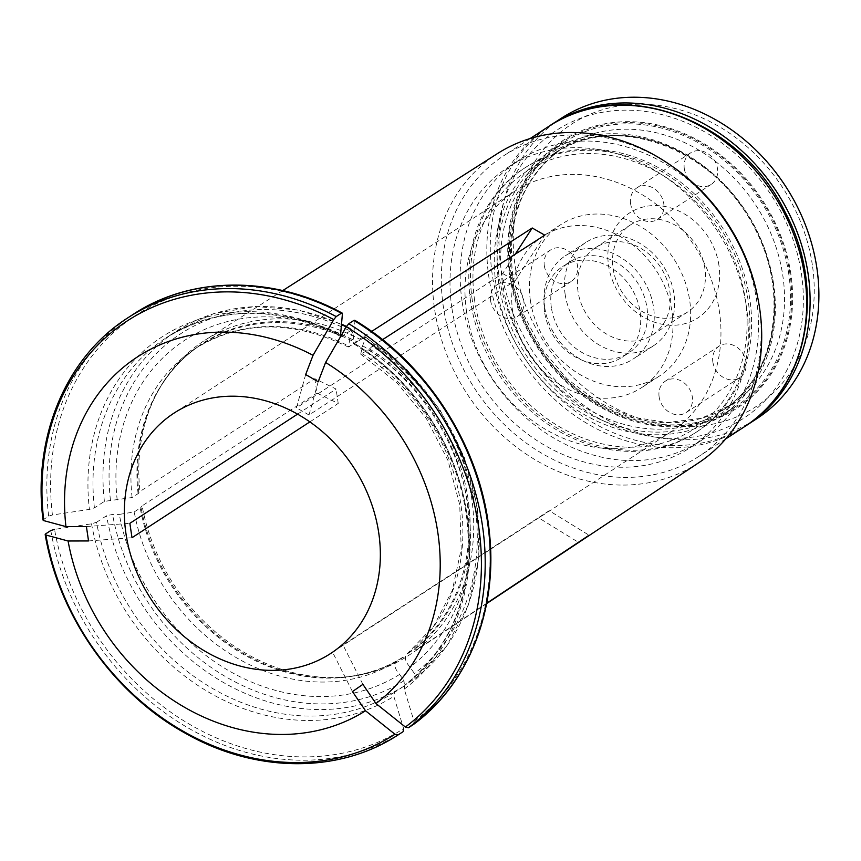 <?xml version="1.0" encoding="UTF-8"?>
<svg xmlns="http://www.w3.org/2000/svg" width="861" height="861" viewBox="0 0 861 861"><rect width="100%" height="100%" fill="white"/><g stroke="black" fill="none" stroke-linecap="round" stroke-linejoin="round"><path stroke-width="0.65" stroke-dasharray="4.3 3.23" d="M474.68 300.769A153.613 129.419 56.9 0 1 658.923 173.039A153.613 129.419 56.9 0 1 696.474 427.357A153.613 129.419 56.9 0 1 474.68 300.769M472.269 300.112A157.509 132.691 56.9 0 1 525.092 167.734A157.509 132.691 56.9 0 1 722.239 227.326A157.509 132.691 56.9 0 1 696.99 431.727A157.509 132.691 56.9 0 1 472.269 300.112M659.128 396.91A18.824 15.864 56.9 0 1 665.435 381.089A18.824 15.864 56.9 0 1 689.004 388.203A18.824 15.864 56.9 0 1 685.98 412.634A18.824 15.864 56.9 0 1 659.128 396.91M712.843 361.932A18.824 15.864 -123.1 0 0 739.707 377.656A18.824 15.864 -123.1 0 0 742.72 353.225A18.824 15.864 -123.1 0 0 719.161 346.1A18.824 15.864 -123.1 0 0 712.843 361.932M704.879 268.384A52.09 43.879 -123.1 0 0 630.564 224.861A52.09 43.879 -123.1 0 0 613.097 268.643A52.09 43.879 -123.1 0 0 687.412 312.156A52.09 43.879 -123.1 0 0 704.879 268.384M718.924 265.253A62.627 52.758 -123.1 0 0 628.498 213.646A62.627 52.758 -123.1 0 0 643.813 317.332A62.627 52.758 -123.1 0 0 718.924 265.253M565.139 294.344A61.744 52.015 56.9 0 1 585.857 242.447A61.744 52.015 56.9 0 1 663.142 265.801A61.744 52.015 56.9 0 1 653.241 345.939A61.744 52.015 56.9 0 1 565.139 294.344M578.022 291.481A52.09 43.879 56.9 0 1 595.489 247.699A52.09 43.879 56.9 0 1 660.678 267.405A52.09 43.879 56.9 0 1 652.326 335.004A52.09 43.879 56.9 0 1 578.022 291.481M630.596 203.68A18.824 15.864 56.9 0 1 636.903 187.859A18.824 15.864 56.9 0 1 660.473 194.973A18.824 15.864 56.9 0 1 657.449 219.404A18.824 15.864 56.9 0 1 630.596 203.68M684.312 168.702A18.824 15.864 -123.1 0 0 711.164 184.426A18.824 15.864 -123.1 0 0 714.189 159.995A18.824 15.864 -123.1 0 0 690.619 152.871A18.824 15.864 -123.1 0 0 684.312 168.702M490.609 300.726A18.824 15.864 56.9 0 1 496.915 284.905A18.824 15.864 56.9 0 1 520.485 292.019A18.824 15.864 56.9 0 1 517.461 316.45A18.824 15.864 56.9 0 1 490.609 300.726M544.324 265.748A18.824 15.864 -123.1 0 0 571.187 281.472A18.824 15.864 -123.1 0 0 574.201 257.041A18.824 15.864 -123.1 0 0 550.642 249.927A18.824 15.864 -123.1 0 0 544.324 265.748M789.967 273.873A158.693 133.692 -123.1 0 0 627.744 122.585A158.693 133.692 -123.1 0 0 510.325 274.659A158.693 133.692 -123.1 0 0 672.549 425.947A158.693 133.692 -123.1 0 0 789.967 273.873M812.353 264.994A168.681 142.108 -123.1 0 0 568.82 125.997A168.681 142.108 -123.1 0 0 610.062 405.24A168.681 142.108 -123.1 0 0 812.353 264.994M561.189 118.323A179.217 150.987 -123.1 0 0 501.08 268.955A179.217 150.987 -123.1 0 0 756.776 418.694M746.261 425.528A179.217 150.987 56.9 0 1 492.277 274.681A179.217 150.987 56.9 0 1 550.685 125.179M544.744 307.625A61.744 52.015 56.9 0 1 565.451 255.728A61.744 52.015 56.9 0 1 642.736 279.082A61.744 52.015 56.9 0 1 632.846 359.22A61.744 52.015 56.9 0 1 544.744 307.625M551.374 307.603A54.221 45.676 56.9 0 1 569.562 262.035A54.221 45.676 56.9 0 1 637.42 282.548A54.221 45.676 56.9 0 1 628.734 352.913A54.221 45.676 56.9 0 1 551.374 307.603M544.582 312.037A54.221 45.676 56.9 0 1 562.76 266.469A54.221 45.676 56.9 0 1 630.629 286.982A54.221 45.676 56.9 0 1 621.933 357.337A54.221 45.676 56.9 0 1 544.582 312.037M512.736 312.123A90.362 76.123 56.9 0 1 543.043 236.172A90.362 76.123 56.9 0 1 656.147 270.365A90.362 76.123 56.9 0 1 641.66 387.622A90.362 76.123 56.9 0 1 512.736 312.123M530.408 300.607A90.362 76.123 56.9 0 1 560.715 224.667A90.362 76.123 56.9 0 1 673.819 258.849A90.362 76.123 56.9 0 1 659.332 376.117A90.362 76.123 56.9 0 1 530.408 300.607M470.569 301.221A157.509 132.691 56.9 0 1 523.402 168.842A157.509 132.691 56.9 0 1 720.549 228.423A157.509 132.691 56.9 0 1 695.301 432.825A157.509 132.691 56.9 0 1 470.569 301.221M43.771 520.625L43.545 519.484L48.668 516.148L52.424 514.986A562263.748 145010.739 171.6 0 1 89.404 509.411L94.419 507.872L104.407 501.371L132.099 497.54L138.094 493.644A9.03 2.325 -8.4 0 0 138.879 492.955L139.977 491.459A187.676 158.112 56.9 0 1 157.757 391.54A187.676 158.112 56.9 0 1 204.886 340.246A187.676 158.112 56.9 0 1 359.661 339.148L371.651 331.431M757.508 296.345A179.217 150.987 56.9 0 1 699.014 456.319A179.217 150.987 56.9 0 1 443.318 306.57A179.217 150.987 56.9 0 1 503.416 155.938A179.217 150.987 56.9 0 1 673.377 167.152M698.788 462.701A184.458 155.389 56.9 0 1 434.611 309.25A184.458 155.389 56.9 0 1 497.497 153.559M86.412 526.545L129.871 523.327M297.583 414.119L336.091 389.043L314.825 378.7L139.977 491.459M309.885 421.879L338.222 403.432L316.956 393.09L314.825 378.7M338.222 403.432L336.091 389.043M88.532 540.945L131.991 537.716M462.056 301.242A167.174 140.838 56.9 0 1 518.128 160.738A167.174 140.838 56.9 0 1 727.362 223.978A167.174 140.838 56.9 0 1 700.563 440.918A167.174 140.838 56.9 0 1 462.056 301.242M451.864 307.883A167.174 140.838 56.9 0 1 507.925 167.378A167.174 140.838 56.9 0 1 717.17 230.619A167.174 140.838 56.9 0 1 690.371 447.569A167.174 140.838 56.9 0 1 451.864 307.883M466.576 311.854A143.453 120.852 56.9 0 1 514.684 191.282A143.453 120.852 56.9 0 1 719.355 311.144A143.453 120.852 56.9 0 1 671.246 431.716A143.453 120.852 56.9 0 1 466.576 311.854M318.204 381.724L309.024 414.991L515.244 280.708L544.765 235.161M353.903 320.41L354.947 321.131A562263.63 157830.082 -60.3 0 1 353.075 342.495L353.397 343.679L354.474 343.453L365.258 336.812L406.252 368.852L439.906 409.718L464.144 456.814L477.414 507.161L478.888 557.584L468.427 604.896L446.676 646.094L414.916 678.586L414.41 673.528L410.084 667.167C405.273 661.765 404.143 657.47 406.704 654.274L412.688 650.367A9.03 4.865 -124.7 0 1 413.926 649.937L417.004 649.571L486.68 603.27M354.474 343.453A210.848 177.635 56.9 0 1 404.928 685.098L414.916 678.586A210.848 177.635 56.9 0 0 364.461 336.952L365.064 339.374L362.621 345.745L360.716 354.129L368.325 349.9A9.03 2.54 119.7 0 0 369.477 348.953L372.221 346.316A187.676 158.112 56.9 0 1 417.047 649.528A187.676 158.112 56.9 0 1 417.004 649.571M382.542 339.664L372.221 346.316M362.89 684.355L342.979 644.954L549.2 510.67L589.075 535.23M360.705 354.14L396.77 382.553L426.486 418.737L447.935 460.387L459.742 504.804L461.205 549.124L452.283 590.485L433.643 626.302L406.704 654.274A185.998 156.691 56.9 0 0 362.33 353.806M413.56 724.413L414.055 721.4A562263.856 302840.908 55.3 0 0 404.261 689.123L404.821 685.173C452.488 646.708 473.292 592.508 467.243 522.562C459.882 451.659 414.658 380.594 353.376 343.668M549.2 510.67L538.771 517.902L578.42 542.312M486.691 603.26L417.047 649.528M486.616 603.615L406.575 656.803A187.676 158.112 56.9 0 1 343.733 677.144A187.676 158.112 56.9 0 1 142.097 505.848L316.956 393.09M362.621 345.745A198.643 167.346 56.9 0 1 410.084 667.167M341.042 335.822A210.848 177.635 56.9 0 1 341.925 336.285L351.912 329.785L352.515 332.206L350.061 338.577L348.21 346.983L355.765 342.732A9.03 2.54 119.7 0 0 356.917 341.795L359.661 339.148M394.499 692.33A210.848 177.635 56.9 0 1 96.54 522.272L91.535 523.811A562263.748 145010.739 171.6 0 0 54.544 529.386A246.246 207.447 56.9 0 0 403.626 728.621A562263.748 302840.854 55.3 0 0 393.832 696.355L394.499 692.33L404.487 685.819L403.981 680.76L399.655 674.4C394.844 668.997 393.714 664.692 396.275 661.506L402.259 657.6A9.03 4.865 -124.7 0 1 402.302 657.578A9.03 4.865 -124.7 0 1 403.497 657.169L406.575 656.803M399.655 674.4A198.643 167.346 56.9 0 1 119.335 514.404L134.219 511.94L140.214 508.033A9.03 2.325 -8.4 0 0 141 507.344L142.097 505.848M352.461 691.577L332.55 652.186M333.003 651.906L342.979 644.954M305.655 374.557L296.464 407.834L502.695 273.55L515.244 254.178M309.024 414.991L296.464 407.834M502.695 273.55L515.244 280.708M96.54 522.272L106.538 515.761L112.554 514.426L119.335 514.404M346.219 326.889A210.848 177.635 56.9 0 1 351.912 329.785L352.676 329.634M117.204 500.004A198.643 167.346 56.9 0 1 350.061 338.577M341.925 336.285L340.87 336.522L340.525 335.327A213.862 180.164 -123.1 0 0 89.404 509.411M333.455 651.594L538.771 517.902M773.598 283.861A157.509 132.691 -123.1 0 0 548.877 152.246A157.509 132.691 -123.1 0 0 523.628 356.648A157.509 132.691 -123.1 0 0 720.775 416.24A157.509 132.691 -123.1 0 0 773.598 283.861M788.773 273.97A157.509 132.691 -123.1 0 0 564.052 142.366A157.509 132.691 -123.1 0 0 511.23 274.745A157.509 132.691 -123.1 0 0 735.951 406.349A157.509 132.691 -123.1 0 0 788.773 273.97M509.529 274.637A159.64 134.488 56.9 0 1 700.994 141.904A159.64 134.488 56.9 0 1 740.019 406.188A159.64 134.488 56.9 0 1 509.529 274.637M43.545 519.484A248.495 209.352 56.9 0 1 127.848 317.827M132.971 314.491A248.495 209.352 -123.1 0 0 48.668 516.148M744.539 426.669A179.217 150.987 56.9 0 1 488.844 276.919A179.217 150.987 56.9 0 1 548.952 126.287M498.874 274.691A171.694 144.637 56.9 0 1 704.793 131.937A171.694 144.637 56.9 0 1 746.767 416.175A171.694 144.637 56.9 0 1 498.874 274.691M369.477 348.953A186.31 156.95 56.9 0 1 413.926 649.937M368.325 349.9A185.998 156.691 56.9 0 1 412.688 650.367M404.261 689.123A213.862 180.164 -123.1 0 0 353.075 342.495M354.947 321.131A246.246 207.447 56.9 0 1 414.055 721.4M132.099 497.54A185.998 156.691 56.9 0 1 195.404 348.414A185.998 156.691 56.9 0 1 349.77 346.639M138.094 493.644A185.998 156.691 56.9 0 1 201.399 344.518A185.998 156.691 56.9 0 1 355.765 342.732M396.275 661.506A185.998 156.691 56.9 0 1 134.219 511.94M402.259 657.6A185.998 156.691 56.9 0 1 140.214 508.033M398.008 734.982A248.495 209.352 56.9 0 1 45.665 533.874M50.788 530.537A248.495 209.352 -123.1 0 0 403.131 731.646M403.981 680.76A206.328 173.825 56.9 0 1 112.554 514.426M365.064 339.374A206.328 173.825 56.9 0 1 414.41 673.528M404.487 685.819A210.848 177.635 56.9 0 1 106.538 515.761M104.407 501.371A210.848 177.635 56.9 0 1 176.064 331.356A210.848 177.635 56.9 0 1 341.462 324.629M110.434 500.026A206.328 173.825 56.9 0 1 352.515 332.206M94.419 507.872A210.848 177.635 56.9 0 1 166.076 337.856A210.848 177.635 56.9 0 1 340.515 335.553M91.535 523.811A213.862 180.164 -123.1 0 0 393.832 696.355M138.879 492.955A186.31 156.95 56.9 0 1 156.53 393.811A186.31 156.95 56.9 0 1 356.917 341.795M403.497 657.169A186.31 156.95 56.9 0 1 341.15 677.338A186.31 156.95 56.9 0 1 141 507.344M52.424 514.986A246.246 207.447 56.9 0 1 342.398 313.964M502.361 282.742A153.613 129.419 56.9 0 1 553.881 153.635A153.613 129.419 56.9 0 1 746.153 211.752A153.613 129.419 56.9 0 1 721.529 411.095A153.613 129.419 56.9 0 1 502.361 282.742M498.885 284.001A155.378 130.904 -123.1 0 0 657.718 432.136A155.378 130.904 -123.1 0 0 772.683 283.237A155.378 130.904 -123.1 0 0 613.85 135.102A155.378 130.904 -123.1 0 0 498.885 284.001M512.112 276.392A153.613 129.419 56.9 0 1 563.632 147.285A153.613 129.419 56.9 0 1 755.915 205.392A153.613 129.419 56.9 0 1 731.28 404.745A153.613 129.419 56.9 0 1 512.112 276.392M685.98 412.634L739.707 377.656M665.435 381.089L719.161 346.1M657.449 219.404L711.164 184.426M636.903 187.859L690.619 152.871M517.461 316.45L571.187 281.472M496.915 284.905L550.642 249.927M585.857 242.447L565.451 255.728M653.241 345.939L632.846 359.22M569.562 262.035L562.76 266.469M628.734 352.913L621.933 357.337M560.715 224.667L543.043 236.172M659.332 376.117L641.66 387.622M630.564 224.861L595.489 247.699M687.412 312.156L652.326 335.004M525.092 167.734L523.402 168.842M696.99 431.727L695.301 432.825M530.128 138.546L503.416 155.938M725.715 438.927L699.014 456.319M518.128 160.738L507.925 167.378M700.563 440.918L690.371 447.569M282.731 290.587L204.886 340.246M157.757 391.54L156.53 393.811C167.647 373.254 182.607 356.82 201.399 344.518L195.404 348.414C241.564 320.292 292.503 319.818 348.199 347.005M340.891 336.543C277.436 305.192 219.168 305.633 166.076 337.856L176.064 331.356L213.496 313.716L255.05 306.473L298.498 310.014L341.505 324.102M346.488 326.448L352.676 329.591M402.302 657.578C383.952 668.975 363.568 675.562 341.15 677.338L343.733 677.144M514.684 191.282L174.083 413.076M671.246 431.716L541.709 516.062M335.424 650.378L330.635 653.499M553.881 153.635C613.871 111.123 715.276 147.694 754.365 227.681C790.624 294.494 774.997 378.345 721.529 411.095L731.28 404.745L701.145 418.338L667.383 422.557L632.189 417.058L597.921 402.13L566.915 378.722L541.311 348.393L522.853 313.2L512.769 275.531C506.322 218.619 523.273 175.87 563.632 147.285L553.881 153.635M564.052 142.366L548.877 152.246M735.951 406.349L720.775 416.24"/><path stroke-width="1.29" d="M747.972 424.43L756.776 418.694A179.217 150.987 -123.1 0 0 816.885 268.072A179.217 150.987 -123.1 0 0 561.189 118.323L552.385 124.059A179.217 150.987 56.9 0 1 776.708 191.852A179.217 150.987 56.9 0 1 747.972 424.43A179.217 150.987 56.9 0 1 746.261 425.528M550.685 125.179A179.217 150.987 56.9 0 1 552.385 124.059M342.398 313.964L341.354 313.243A248.495 209.352 -123.1 0 0 132.971 314.491L127.848 317.827A248.495 209.352 56.9 0 1 336.22 316.579L341.354 313.243L342.398 313.964A562263.856 157830.147 -60.3 0 1 340.525 335.327M282.731 290.587L497.497 153.559A184.458 155.389 56.9 0 1 671.397 165.764L673.377 167.152A179.217 150.987 56.9 0 1 757.508 296.345L757.971 298.724A184.458 155.389 56.9 0 1 706.02 457.535A184.458 155.389 56.9 0 1 698.788 462.701L486.616 603.615M671.397 165.764A184.458 155.389 56.9 0 1 757.971 298.724M45.181 534.552C58.806 615.593 113.512 693.417 184.598 732.84C254.673 773.124 338.319 774.082 397.997 734.982L394.973 734.261A548270.906 295304.166 -124.7 0 1 365.527 710.777A210.504 177.334 56.9 0 1 68.084 540.999L88.532 540.945L86.412 526.545L65.953 526.609A210.504 177.334 56.9 0 1 313.038 355.313A548270.82 153902.232 119.7 0 1 333.734 319.603L336.22 316.579M43.545 519.484L43.771 520.625A548270.992 141401.933 -8.4 0 0 65.953 526.609M309.885 421.879L131.991 537.716L129.871 523.327L297.583 414.119M313.038 355.313L305.655 374.557L318.204 381.724L325.598 362.47A210.504 177.334 56.9 0 1 375.956 703.545A548270.992 295304.219 -124.7 0 0 405.402 727.028L408.437 727.749L413.635 724.359C468.879 683.795 498.099 609.276 489.339 532.066C481.095 447.881 427.616 363.74 354.721 320.238M413.56 724.413A248.495 209.352 -123.1 0 0 353.903 320.41L348.78 323.747L346.294 326.771A548270.992 153902.286 119.7 0 0 325.598 362.47M353.903 320.41L354.947 321.131M515.244 254.178L532.216 227.993L544.765 235.161L382.542 339.664M581.842 540.396L486.68 603.27M365.527 710.777L352.461 691.577L362.89 684.355L375.956 703.545M589.075 535.23L486.691 603.26M532.216 227.993L371.651 331.431M45.665 533.874L45.891 535.025L45.665 533.874L50.788 530.537L54.544 529.386M398.008 734.982L403.131 731.646L403.626 728.621M394.973 734.261A246.246 207.447 56.9 0 1 45.891 535.025A548270.992 141401.933 -8.4 0 0 68.084 540.999M378.743 532.927A143.453 120.852 56.9 0 1 330.635 653.499A143.453 120.852 56.9 0 1 151.084 599.234A143.453 120.852 56.9 0 1 174.083 413.076A143.453 120.852 56.9 0 1 378.743 532.927M530.128 138.546L548.952 126.287A179.217 150.987 56.9 0 1 773.275 194.091A179.217 150.987 56.9 0 1 744.539 426.669L725.715 438.927M348.78 323.747A248.495 209.352 56.9 0 1 408.437 727.749M43.771 520.625A246.246 207.447 56.9 0 1 333.734 319.603M346.294 326.771A246.246 207.447 56.9 0 1 405.402 727.028M341.462 324.629A210.848 177.635 56.9 0 1 346.219 326.889M548.952 126.287C621.685 75.327 740.535 119.292 785.189 212.269C826.506 289.307 808.436 387.202 744.539 426.669M341.505 324.102L346.488 326.448M132.971 314.491C191.239 275.778 272.743 275.316 342.129 313.049M127.848 317.827C65.877 357.25 32.449 437.302 43.05 520.109"/></g></svg>
